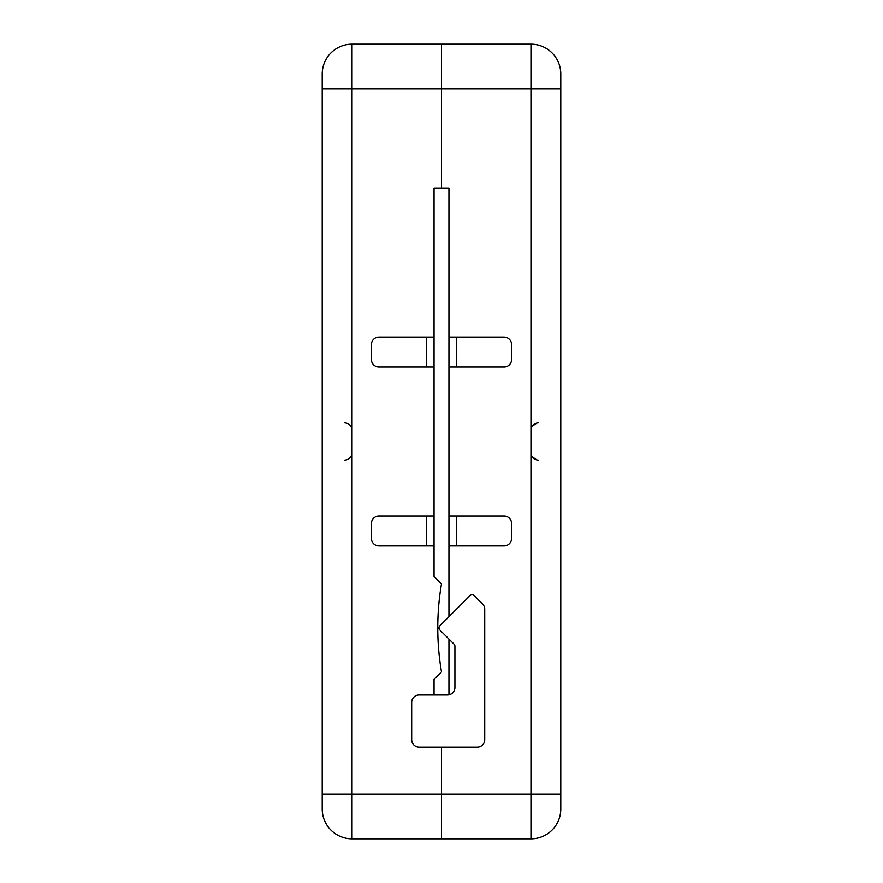 <?xml version="1.0" encoding="UTF-8"?>
<svg xmlns="http://www.w3.org/2000/svg" width="883" height="883" viewBox="0 0 883 883"><rect width="100%" height="100%" fill="white"/><g stroke="black" fill="none" stroke-linecap="round" stroke-linejoin="round"><path stroke-width="1.32" d="M448.95 337.129L504.127 337.129A7.45 7.45 0 0 1 511.577 344.591L511.577 359.491A7.45 7.45 0 0 1 504.127 366.953L448.95 366.953L448.95 188.035L441.5 188.035L441.5 44.15L441.5 188.035L434.05 188.035L434.05 337.129L378.873 337.129A7.45 7.45 0 0 0 371.423 344.591L371.423 359.491A7.45 7.45 0 0 0 378.873 366.953L434.05 366.953L434.05 576.433L441.5 583.895A261.368 261.368 0 0 0 441.5 671.864L434.05 679.314L434.05 694.965M352.041 838.85L352.041 794.115L530.959 794.115L530.959 88.885L560.782 88.885L560.782 809.027A29.823 29.823 0 0 1 530.959 838.85L441.5 838.85L441.5 747.15L441.5 838.85L352.041 838.85A29.823 29.823 0 0 1 322.218 809.027L322.218 88.885L352.041 88.885L352.041 794.115L322.218 794.115M434.05 545.871L378.873 545.871A7.45 7.45 0 0 1 371.423 538.409L371.423 523.509A7.45 7.45 0 0 1 378.873 516.047L434.05 516.047M560.782 88.885L560.782 73.973A29.823 29.823 0 0 0 530.959 44.15L352.041 44.15A29.823 29.823 0 0 0 322.218 73.973L322.218 88.885M439.877 625.771L469.977 595.672A2.98 2.98 0 0 1 474.193 595.672L482.56 604.027A7.45 7.45 0 0 1 484.734 609.303L484.734 739.7A7.45 7.45 0 0 1 477.284 747.15L419.138 747.15A7.45 7.45 0 0 1 411.677 739.7L411.677 702.427A7.45 7.45 0 0 1 419.138 694.965L447.46 694.965A7.45 7.45 0 0 0 454.922 687.515L454.922 646.257A2.98 2.98 0 0 0 454.05 644.149L439.877 629.987A2.98 2.98 0 0 1 439.877 625.771L448.95 616.687L448.95 366.953M439.877 629.987L448.95 639.06L448.95 694.822A7.45 7.45 0 0 1 447.46 694.965M434.05 337.129L434.05 366.953M426.588 545.871L426.588 516.047M426.588 366.953L426.588 337.129M456.412 337.129L456.412 366.953M456.412 516.047L456.412 545.871M448.95 545.871L504.127 545.871A7.45 7.45 0 0 0 511.577 538.409L511.577 523.509A7.45 7.45 0 0 0 504.127 516.047L448.95 516.047M530.959 44.15L530.959 88.885L352.041 88.885L352.041 44.15A29.823 29.823 0 0 0 322.218 73.973M530.959 838.85L530.959 794.115L560.782 794.115M344.591 422.858C349.116 423.299 351.6 425.794 352.041 430.319C351.6 425.794 349.116 423.299 344.591 422.858M344.591 460.142C349.116 459.701 351.6 457.206 352.041 452.681C351.6 457.206 349.116 459.701 344.591 460.142M531.003 453.509L530.959 452.692C531.4 457.206 533.884 459.701 538.409 460.142L538.078 460.131M537.041 460.01L532.195 456.798M531.003 429.491L530.959 430.308C531.4 425.794 533.884 423.299 538.409 422.858L538.078 422.869M537.041 422.99L532.195 426.202"/></g></svg>

